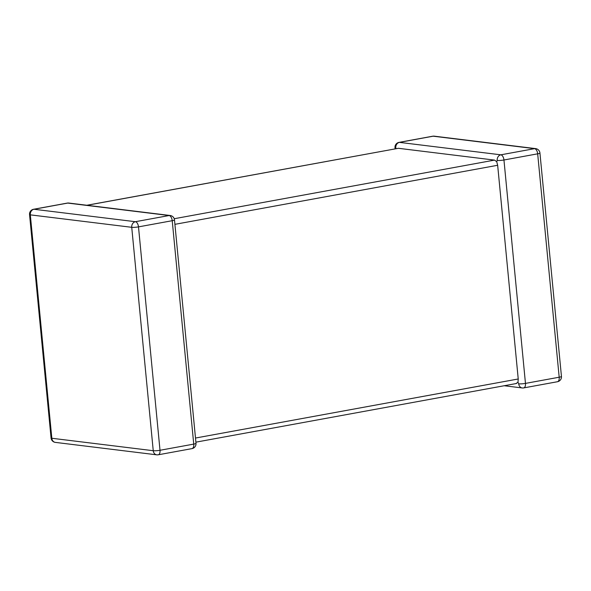 <?xml version="1.0" encoding="UTF-8"?>
<svg xmlns="http://www.w3.org/2000/svg" width="591" height="591" viewBox="0 0 591 591"><rect width="100%" height="100%" fill="white"/><g stroke="black" fill="none" stroke-linecap="round" stroke-linejoin="round"><path stroke-width="0.89" d="M517.975 382.281L518.706 383.825A4.92 0.672 -5.5 0 0 525.465 383.396L559.189 377.221L537.677 153.823L503.953 159.991A4.92 0.672 174.5 0 1 497.194 160.427L496.736 161.72L497.659 165.273L518.233 378.979L517.975 382.281L516.069 383.5M174.219 218.729L494.556 160.102L398.408 148.297L87.01 205.284M432.738 136.211A4.92 4.92 0 0 1 434.222 136.166A4.92 4.137 97 0 0 433.159 136.196A4.92 2.563 -100.4 0 0 432.738 136.211L399.014 142.379A4.92 2.563 -100.4 0 1 399.435 142.372L500.85 154.82L534.574 148.651L433.159 136.196L399.435 142.372A4.92 4.137 97 0 0 395.778 147.972L396.206 148.636M86.796 205.262L398.408 148.297M494.556 160.102L496.736 161.72M67.285 203.09L33.561 209.266A4.92 2.563 -100.4 0 1 33.975 209.251A4.92 4.137 -83 0 0 30.318 214.858L51.831 438.256L153.246 450.711L131.734 227.306L30.318 214.858A4.92 0.672 174.5 0 1 29.55 214.57L51.062 437.975A4.92 4.92 0 0 0 55.355 442.386L156.778 454.834A4.92 4.137 -83 0 0 157.841 454.804A4.92 2.563 -100.4 0 0 158.262 454.789L191.986 448.621A4.92 4.92 0 0 0 195.998 443.309A4.92 0.672 174.5 0 1 193.737 444.107L172.225 220.702A4.92 0.672 -5.5 0 0 174.485 219.911A4.92 4.92 0 0 0 170.186 215.501L68.77 203.045A4.92 4.92 0 0 0 67.285 203.09A4.92 2.563 -100.4 0 1 67.706 203.082L33.975 209.251L135.398 221.706L169.122 215.53L67.706 203.082A4.92 4.137 -83 0 1 68.77 203.045M497.194 160.427A4.92 4.137 97 0 1 500.85 154.82A4.92 2.563 -100.4 0 1 503.953 159.991L525.465 383.396A4.92 2.563 -100.4 0 1 523.715 387.91L557.439 381.734A4.92 2.563 -100.4 0 0 559.189 377.221A4.92 0.672 174.5 0 0 561.45 376.43L539.938 153.025A4.92 4.92 0 0 0 535.645 148.614A4.92 4.137 97 0 0 534.574 148.651A4.92 2.563 -100.4 0 1 537.677 153.823A4.92 0.672 -5.5 0 0 539.938 153.025M170.186 215.501A4.92 4.137 -83 0 0 169.122 215.53A4.92 2.563 -100.4 0 1 172.225 220.702L138.493 226.878L160.006 450.276L193.737 444.107A4.92 2.563 -100.4 0 1 191.986 448.621M497.659 165.273L174.906 224.336M195.488 438.042L518.233 378.979M399.014 142.379A4.92 4.92 0 0 0 395.002 147.691A4.92 0.672 -5.5 0 0 395.778 147.972M523.294 387.918A4.92 2.563 -100.4 0 0 523.715 387.91A4.92 4.92 0 0 1 522.23 387.955A4.92 4.137 97 0 1 518.706 383.825M138.493 226.878A4.92 2.563 -100.4 0 0 135.398 221.706A4.92 4.137 -83 0 0 131.734 227.306A4.92 0.672 -5.5 0 0 138.493 226.878M160.006 450.276A4.92 0.672 174.5 0 1 153.246 450.711A4.92 4.137 -83 0 0 156.778 454.834A4.92 4.92 0 0 0 158.262 454.789A4.92 2.563 -100.4 0 0 160.006 450.276M55.355 442.386A4.92 4.137 -83 0 1 51.831 438.256A4.92 0.672 -5.5 0 1 51.062 437.975M195.998 443.309L174.485 219.911M434.222 136.166L535.645 148.614M395.002 147.691L395.113 148.836M557.439 381.734A4.92 4.92 0 0 0 561.45 376.43M504.204 385.738L522.23 387.955M33.561 209.266A4.92 4.92 0 0 0 29.55 214.57M516.49 383.493L195.887 442.164"/></g></svg>
